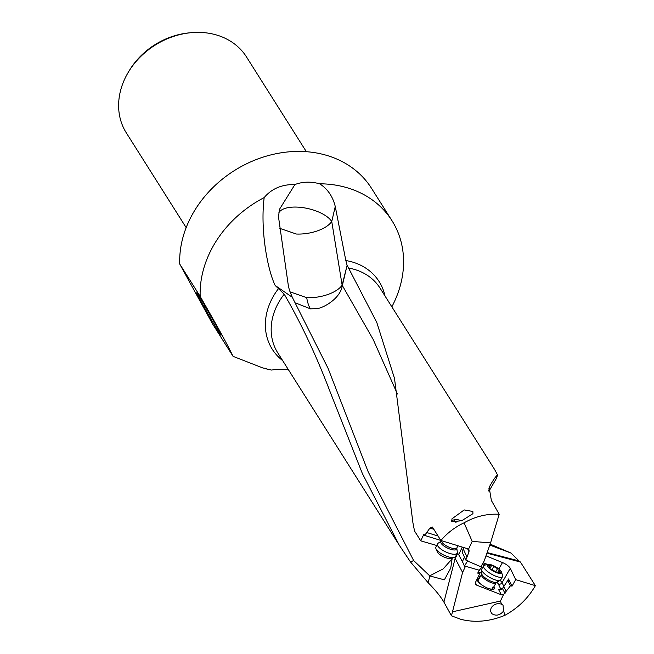 <?xml version="1.0" encoding="UTF-8"?>
<svg xmlns="http://www.w3.org/2000/svg" width="654" height="654" viewBox="0 0 654 654"><rect width="100%" height="100%" fill="white"/><g stroke="black" fill="none" stroke-linecap="round" stroke-linejoin="round"><path stroke-width="0.98" d="M295.69 302.982L310.454 308.851L315.498 308.647C320.583 309.497 340.301 299.622 342.344 285.528L347.119 265.254L376.778 322.422L394.501 378.396L412.919 522.783L414.522 530.983L420.759 540.85L423.882 534.187L424.675 535.438L440.87 540.441M348.41 268.026A60.52 50.113 -32.3 0 1 380.072 288.177L494.547 469.384L497.62 475.106C496.255 475.654 493.656 479.325 489.821 486.11L489.184 487.524L491.367 500.482L499.198 514.281C487.14 513.57 475.425 516.415 464.062 522.816C454.947 527.132 447.222 533.018 440.902 540.49L432.507 527.206L429.915 528.056L424.675 535.438M432.507 527.206L432.065 526.862M451.734 521.688L461.74 520.739L472.924 513.684L472.867 511.469L464.176 509.932L451.971 518.835L451.734 521.688M497.62 475.106L495.977 479.178L488.979 491.17L488.595 490.868M391.869 306.857L393.34 303.889A106.627 88.29 147.7 0 0 394.288 301.911A106.627 88.29 147.7 0 0 391.999 220.725A106.627 88.29 147.7 0 0 319.634 183.79C327.564 188.843 332.772 196.413 335.257 206.5L331.75 221.534A27.991 12.017 13.1 0 0 297.284 207.105A27.991 12.017 13.1 0 0 278.841 212.828M384.993 295.96A63.242 52.369 147.7 0 0 345.835 260.537L335.257 206.5M319.634 183.79C310.854 181.395 302.614 181.648 294.938 184.534C281.907 184.314 271.655 188.663 264.183 197.582A106.627 88.29 147.7 0 0 209.419 253.433A106.627 88.29 147.7 0 0 200.173 296.401L179.727 264.036A106.627 88.29 -32.3 0 1 188.973 221.068A106.627 88.29 -32.3 0 1 278.808 153.2A106.627 88.29 -32.3 0 1 371.554 188.36L391.999 220.725M288.242 369.436L275.032 369.51L271.631 370.066L266.382 368.913L266.554 368.521L262.949 368.014L233.061 356.348C226.268 342.5 219.384 329.935 200.173 296.401M264.183 197.582C260.202 228.172 266.987 268.516 275.162 285.463L284.228 294.194C301.126 323.28 316.389 355.727 330.008 391.542L362.381 473.561L399.21 545.101L410.573 562.039L413.622 560.511L368.186 471.836L328.079 368.357L292.289 297.259L289.583 290.646L288.447 286.411L278.481 216.768L279.52 209.255L294.938 184.534M275.162 285.463L292.289 297.259M279.716 228.336L296.319 234.026A27.991 13.105 170.7 0 0 331.75 221.534L342.14 285.177A27.991 13.105 -9.3 0 1 306.71 297.668L290.033 291.848M347.119 265.254L342.14 285.177A27.991 12.017 13.1 0 1 342.344 285.528L373.148 339.393L397.403 393.97M452.176 558.794L443.175 568.898L429.703 575.831L413.622 560.511M429.703 575.831A25.383 17.29 -101.2 0 0 429.874 575.978L444.377 579.828L450.745 568.073L452.225 558.042M410.573 562.039L428.133 582.739C435.319 589.973 440.583 596.432 443.919 602.121L451.448 615.823L462.591 572.438L454.587 557.355M490.124 544.112L510.987 553.055L519.006 560.919L487.148 552.565M462.591 572.438L465.378 566.487L464.504 565.963L479.333 570.263L477.69 573.117L479.627 573.869L475.703 581.946L475.605 584.202L476.741 585.183L501.405 594.788L503.4 594.788L500.474 601.042L501.446 604.141C497.261 602.947 493.835 604.165 491.17 607.803L490.426 610.771L491.644 613.542C495.928 616.297 499.918 615.463 503.605 611.024L504.937 615.291C518.05 608.056 528.187 598.181 535.364 585.657L520.445 562.039L519.006 560.919M504.937 615.291C489.895 621.513 475.27 622.878 461.078 619.387L451.448 615.823M345.835 260.537L346.922 264.674M464.397 566.201A96.383 33.043 25.1 0 0 463.277 563.446A96.383 33.043 25.1 0 0 462.378 561.623L458.707 554.706A7.276 2.493 25.1 0 0 457.26 553.047M436.7 545.493L420.759 540.85M464.504 565.963L467.855 560.576L465.811 560.061L469.008 551.812L469.065 549.916L468.517 549.221L472.188 541.381L490.549 542.918L499.198 514.281M467.618 561.067L481.704 567.083A96.383 29.193 -150.3 0 1 481.164 566.29M479.333 570.263L481.704 567.083M481.05 566.495L484.164 561.042L490.549 542.918M520.445 562.039L489.772 553.913A16.178 4.897 29.7 0 1 487.009 552.957M485.987 555.851L502.501 562.571A7.276 2.207 -150.3 0 1 510.194 568.171A7.276 2.207 -150.3 0 1 510.267 568.31L515.695 579.632L535.364 585.657M515.695 579.632L512.017 586.156L510.521 585.698L507.717 580.531L502.468 588.559L500.629 589.802M503.4 594.788L510.521 585.698M503.605 611.024L503.032 605.187L501.446 604.141M500.474 601.042L452.674 611.768M479.627 573.869L478.475 571.751M493.844 586.785A9.794 2.968 -150.3 0 1 494.081 587.186A9.794 2.968 -150.3 0 1 488.661 588.567A9.794 2.968 -150.3 0 1 480.363 583.834A9.794 2.968 -150.3 0 1 477.51 580.719A9.794 2.968 -150.3 0 1 477.191 579.354M477.469 578.872A9.794 2.968 -150.3 0 1 479.259 578.463M502.746 588.077A2.796 2.444 -25.6 0 1 500.359 588.199A4.48 1.357 29.7 0 1 499.983 589.115L498.495 589.426L500.727 589.777M506.188 591.298L503.613 586.556M512.017 586.156L508.567 578.978A7.276 2.207 -150.3 0 1 508.665 580.049A7.276 2.207 -150.3 0 1 507.962 580.482L507.717 580.531M482.39 567.909L481.319 567.492M485.62 564.958L482.603 563.781M487.639 564.508L483.208 562.71M480.649 584.063A8.396 2.542 -150.3 0 1 478.597 581.847A8.396 2.542 -150.3 0 1 478.45 581.602A8.396 2.542 -150.3 0 1 478.262 580.212L481.507 574.531A8.396 2.542 29.7 0 0 481.696 575.929A8.396 2.542 29.7 0 0 489.208 581.782A8.396 2.542 29.7 0 0 496.092 582.861L492.846 588.535A8.396 2.542 -150.3 0 1 488.317 588.436M492.658 587.145A8.396 2.542 -150.3 0 1 492.846 588.535M218.624 331.758A24.451 0.703 60.2 0 1 204.735 308.108A24.451 0.703 60.2 0 1 196.715 292.788A24.451 0.703 60.2 0 1 199.143 296.229A24.451 0.703 60.2 0 1 213.032 319.863A24.451 0.703 60.2 0 1 221.052 335.2A24.451 0.703 60.2 0 1 218.624 331.758M179.727 264.036L212.354 323.575L233.061 356.348M266.382 368.913L266.088 368.455M186.169 227.633L126.345 132.925A71.082 58.86 -32.3 0 1 124.816 78.807A71.082 58.86 -32.3 0 1 128.241 72.357A71.082 58.86 -32.3 0 1 191.025 32.7A71.082 58.86 -32.3 0 1 214.765 34.498A71.082 58.86 -32.3 0 1 246.533 57.004L306.358 151.703M128.241 72.357L129.19 70.763A67.918 56.236 -32.3 0 1 189.178 32.872L191.025 32.7M488.979 491.17L489.135 490.01L488.612 490.508M462.942 547.3L463.408 548.305L462.084 551.968L465.811 560.061M463.179 548.78L466.776 556.579M440.902 540.49L467.667 548.755A2.796 2.436 -24.8 0 1 468.517 549.221M464.062 522.816L472.188 541.381M426.784 532.544L438.082 536.027M489.789 545.068L510.987 553.055M502.542 576.632L500.694 579.877A10.914 3.303 -150.3 0 1 500.228 580.311A10.914 3.303 -150.3 0 1 490.868 578.038A10.914 3.303 -150.3 0 1 481.982 570.86A10.914 3.303 -150.3 0 1 481.597 569.675A10.914 3.303 -150.3 0 1 481.736 569.054L483.584 565.808A10.914 3.303 29.7 0 0 483.829 567.623A10.914 3.303 29.7 0 0 493.606 575.242A10.914 3.303 29.7 0 0 502.542 576.632A10.914 3.303 29.7 0 0 502.574 575.438L501.454 572.046A8.118 2.461 29.7 0 0 501.25 571.58A8.118 2.461 29.7 0 0 495.143 566.511A8.118 2.461 29.7 0 0 488.088 564.41A8.118 2.461 29.7 0 0 487.516 566.225A8.118 2.461 29.7 0 0 495.928 572.405A8.118 2.461 29.7 0 0 501.454 572.046M499.484 569.748A1.422 0.433 -150.3 0 1 499.517 569.986A1.422 0.433 -150.3 0 1 499.378 570.067A3.057 0.924 29.7 0 0 499.067 570.255A3.057 0.924 29.7 0 0 499.141 570.762A3.057 0.924 29.7 0 0 500.457 572.054A1.422 0.433 -150.3 0 1 501.062 572.659A1.422 0.433 -150.3 0 1 501.095 572.888A1.422 0.433 -150.3 0 1 499.877 572.683A3.057 0.924 29.7 0 0 497.253 572.234A3.057 0.924 29.7 0 0 497.212 572.422A1.422 0.433 -150.3 0 1 497.195 572.512A1.422 0.433 -150.3 0 1 496.19 572.405A1.422 0.433 -150.3 0 1 494.882 571.514A3.057 0.924 29.7 0 0 491.146 569.282A1.422 0.433 -150.3 0 1 489.282 568.064A1.422 0.433 -150.3 0 1 489.249 567.827A1.422 0.433 -150.3 0 1 489.396 567.737A3.057 0.924 29.7 0 0 489.699 567.558A3.057 0.924 29.7 0 0 489.633 567.051A3.057 0.924 29.7 0 0 488.317 565.759A1.422 0.433 -150.3 0 1 487.704 565.154A1.422 0.433 -150.3 0 1 487.671 564.917A1.422 0.433 -150.3 0 1 488.898 565.13A3.057 0.924 29.7 0 0 491.522 565.579A3.057 0.924 29.7 0 0 491.555 565.383A1.422 0.433 -150.3 0 1 491.571 565.293A1.422 0.433 -150.3 0 1 492.585 565.408A1.422 0.433 -150.3 0 1 493.884 566.299A3.057 0.924 29.7 0 0 497.62 568.53A1.422 0.433 -150.3 0 1 499.484 569.748M488.088 564.41L484.598 565.179A10.914 3.303 29.7 0 0 483.584 565.808M461.119 520.968A5.6 1.921 25.1 0 0 455.176 519.505A5.6 1.921 25.1 0 0 454.595 520.805A5.6 1.921 25.1 0 0 456.01 522.407M455.176 519.505L451.849 520.461A8.396 2.878 25.1 0 0 451.481 520.6M441.311 541.169L438 543.294A10.914 3.744 25.1 0 0 437.444 543.907A10.914 3.744 25.1 0 0 437.575 545.526A10.914 3.744 25.1 0 0 447.671 552.753A10.914 3.744 25.1 0 0 457.211 553.17A10.914 3.744 25.1 0 0 457.326 552.352L456.844 548.444A8.772 3.008 25.1 0 1 449.927 549.074A8.772 3.008 25.1 0 1 440.968 542.959A8.772 3.008 25.1 0 1 441.311 541.169L441.761 540.629M457.211 553.17L455.65 556.497A10.914 3.744 -154.9 0 1 454.391 557.412A10.914 3.744 -154.9 0 1 444.246 555.287A10.914 3.744 -154.9 0 1 436.014 548.853A10.914 3.744 -154.9 0 1 435.989 548.796A10.914 3.744 -154.9 0 1 435.883 547.243L437.444 543.907M454.391 557.412L451.064 558.377A8.118 2.78 -154.9 0 1 443.518 556.791A8.118 2.78 -154.9 0 1 437.403 552.009A8.118 2.78 -154.9 0 1 437.379 551.968A8.118 2.78 -154.9 0 1 437.363 551.919M216.826 326.714L201.955 300.799M204.727 306.366L205.135 306.137M212.395 319.79L212.844 319.536M278.71 288.324A63.242 52.369 147.7 0 0 270.903 300.987A63.242 52.369 147.7 0 0 270.879 301.044A63.242 52.369 147.7 0 0 282.667 360.607M399.21 545.101L277.746 352.817A60.52 50.113 -32.3 0 1 276.446 306.742A60.52 50.113 -32.3 0 1 276.47 306.685A60.52 50.113 -32.3 0 1 284.228 294.194M306.71 297.668A27.991 10.096 -87.5 0 0 310.307 308.639A27.991 10.096 -87.5 0 0 310.454 308.851M429.874 575.978L428.133 582.739M443.919 602.121L455.151 558.418M464.471 557.151L462.378 561.623M455.225 558.573L457.653 553.398M476.741 585.183L475.401 582.714M500.359 588.199L498.348 584.014A4.48 1.357 29.7 0 0 496.68 582.248M478.834 576.019L480.322 576.599M498.495 589.426L501.405 594.788M505.051 593.317L502.468 588.559M503.801 586.286L502.068 582.673L510.267 568.31M508.567 578.978L507.529 580.801M499.983 589.115A2.796 2.526 -101.7 0 0 501.324 589.589M498.348 584.014A2.796 2.444 154.4 0 0 502.068 582.673A7.276 2.207 29.7 0 0 501.994 582.534A7.276 2.207 29.7 0 0 500.081 580.392M481.72 573.305L478.679 572.127M502.501 562.571L498.847 568.972M488.775 489.102L489.821 486.11M467.585 548.731L469.008 551.812M429.915 528.056L433.806 529.258M458.707 554.706L462.272 547.096M496.092 582.861L496.705 582.232A8.772 2.657 -150.3 0 1 489.176 580.409A8.772 2.657 -150.3 0 1 482.039 574.645A8.772 2.657 -150.3 0 1 481.728 573.689L481.597 569.675M497.62 568.53L495.593 572.095M492.012 569.577L493.884 566.299M488.898 565.13L488.473 565.874M500.457 572.054L500.048 572.765M456.844 548.444L456.966 547.75A8.396 2.878 -154.9 0 1 449.625 547.431A8.396 2.878 -154.9 0 1 441.867 541.872A8.396 2.878 -154.9 0 1 441.72 540.744M496.705 582.232L500.228 580.311M481.507 574.531L481.728 573.689M489.797 568.596L491.522 565.579M489.356 568.171L489.699 567.558M498.046 572.054L499.067 570.255M437.379 551.968L435.989 548.796M456.966 547.75L457.906 545.747"/></g></svg>
